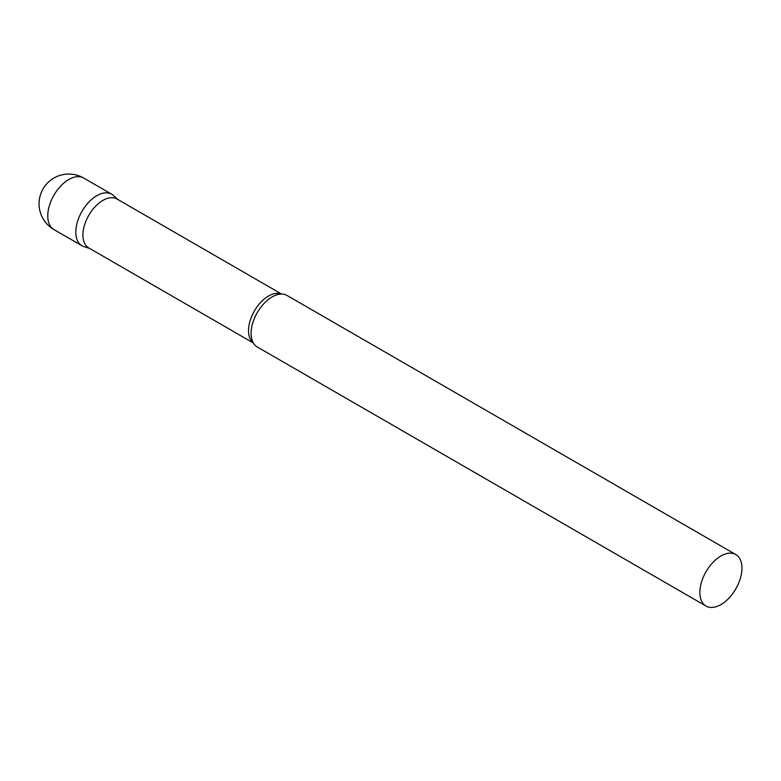 <?xml version="1.0" encoding="UTF-8"?>
<svg xmlns="http://www.w3.org/2000/svg" width="781" height="781" viewBox="0 0 781 781"><rect width="100%" height="100%" fill="white"/><g stroke="black" fill="none" stroke-linecap="round" stroke-linejoin="round"><path stroke-width="1.17" d="M53.928 229.565L81.966 245.751A29.746 17.172 -60 0 1 77.397 221.921A29.746 17.172 -60 0 1 96.834 195.699A29.746 17.172 -60 0 1 111.712 194.225L83.674 178.039A29.746 29.746 0 0 0 39.05 203.802A29.746 29.746 0 0 0 53.928 229.565A29.746 17.172 -60 0 1 47.768 215.946A29.746 17.172 -60 0 1 68.796 179.513A29.746 17.172 -60 0 1 83.674 178.039M281.59 294.046L117.004 199.018A28.243 16.303 120 0 0 95.243 206.594A28.243 16.303 120 0 0 82.913 235.013A28.243 16.303 120 0 0 88.761 247.938L253.347 342.966M117.882 199.536L113.45 195.504A29.746 17.172 120 0 0 90.02 200.951A29.746 17.172 120 0 0 75.796 232.133A29.746 17.172 120 0 0 83.928 246.62L89.639 248.446M735.79 554.539L287.017 295.443A29.746 17.172 120 0 0 278.651 294.349A29.746 17.172 120 0 0 251.111 333.35A29.746 17.172 120 0 0 252.146 340.272A29.746 17.172 120 0 0 257.271 346.969L706.044 606.066A29.746 17.172 120 0 0 728.966 598.09A29.746 17.172 120 0 0 741.95 568.158A29.746 17.172 120 0 0 735.79 554.539A29.746 17.172 120 0 0 712.868 562.505A29.746 17.172 120 0 0 699.874 592.447A29.746 17.172 120 0 0 706.044 606.066M281.394 294.046A28.243 16.303 120 0 0 260.102 303.048A28.243 16.303 120 0 0 248.543 330.636A28.243 16.303 120 0 0 253.249 342.791"/></g></svg>
